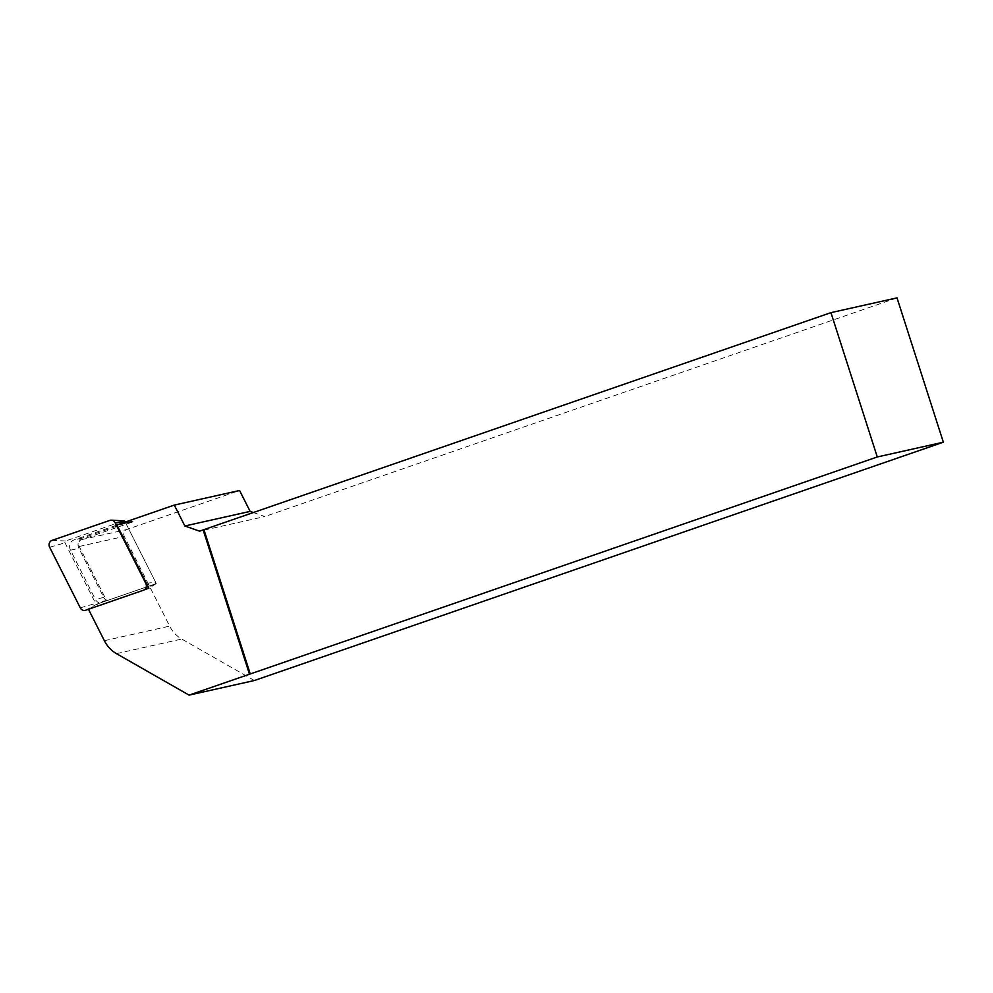 <?xml version="1.0" encoding="UTF-8"?>
<svg xmlns="http://www.w3.org/2000/svg" width="993" height="993" viewBox="0 0 993 993"><rect width="100%" height="100%" fill="white"/><g stroke="black" fill="none" stroke-linecap="round" stroke-linejoin="round"><path stroke-width="0.74" stroke-dasharray="4.96 3.72" d="M85.559 610.261L97.053 604.067A1.303 1.167 77.4 0 1 95.638 603.421L65.004 542.823A1.303 1.167 77.4 0 1 65.625 540.974L123.554 520.94A1.303 1.167 -102.6 0 1 123.964 520.891M97.053 604.067L154.982 584.033A1.303 1.167 -102.6 0 0 155.603 582.196L125.217 522.07M116.913 524.949L133.124 521.809L81.525 539.658A4.853 4.344 -102.6 0 0 79.217 546.473L106.499 600.455L98.096 602.341L98.679 603.508L88.464 609.243M254.357 680.528L181.731 639.045A30.349 27.159 77.4 0 1 169.654 626.111L124.299 536.394A4.853 4.344 77.4 0 1 126.608 529.567L239.574 490.492M144.506 589.73L88.414 609.131M253.24 512.487L264.821 516.559L199.543 531.156M897.014 297.875L264.821 516.559M125.838 523.299L156.311 583.574L98.679 603.508M124.721 523.683A7.286 6.517 -102.6 0 0 121.58 523.522A7.286 6.517 -102.6 0 0 120.947 523.708L73.966 539.956A7.286 6.517 -102.6 0 0 70.503 550.184L95.34 599.325A7.286 6.517 -102.6 0 0 98.096 602.341M156.311 583.574L148.888 588.204M133.124 521.809A7.286 6.517 -102.6 0 0 129.984 521.648A7.286 6.517 -102.6 0 0 129.351 521.834L82.369 538.082A7.286 6.517 -102.6 0 0 78.906 548.31L103.744 597.438A7.286 6.517 -102.6 0 0 106.499 600.455M80.284 607.84L95.638 603.421M143.488 590.214L154.982 584.033M146.418 583.313L155.603 582.196M109.888 520.382L123.554 520.94M51.959 540.415L65.625 540.974M49.65 547.242L65.004 542.823M81.525 539.658L126.608 529.567M79.217 546.473L124.299 536.394M104.377 640.708L169.654 626.111M116.454 653.642L181.731 639.045M120.947 523.708L129.351 521.834M103.744 597.438L95.34 599.325M82.369 538.082L73.966 539.956M70.503 550.184L78.906 548.31M155.144 583.958L148.553 587.533M129.984 521.648L121.58 523.522"/><path stroke-width="1.49" d="M143.488 590.214L85.559 610.261A4.853 4.344 -102.6 0 1 80.284 607.84L49.65 547.242A4.853 4.344 -102.6 0 1 51.959 540.415L109.888 520.382A4.853 4.344 77.4 0 1 115.163 522.79L145.797 583.4A4.853 4.344 77.4 0 1 143.488 590.214M125.217 522.07L124.969 521.586A1.303 1.167 -102.6 0 0 123.964 520.891L111.39 520.171M88.464 609.243L104.377 640.708A30.349 27.159 -102.6 0 0 116.454 653.642L189.08 695.125L254.357 680.528L943.35 442.195L877.278 456.966L249.479 674.235L203.143 529.914L199.543 531.156L184.859 525.992L250.137 511.395L239.574 490.492L174.296 505.089L116.913 524.949L148.888 588.204L144.506 589.73M249.479 674.235L189.08 695.125M174.296 505.089L184.859 525.992M250.137 511.395L253.24 512.487M203.143 529.914L830.942 312.646L897.014 297.875L943.35 442.195M877.278 456.966L830.942 312.646M250.236 673.875L203.888 529.554M145.797 583.4L146.418 583.313M115.163 522.79L124.969 521.586M148.553 587.533L144.072 589.954"/></g></svg>
